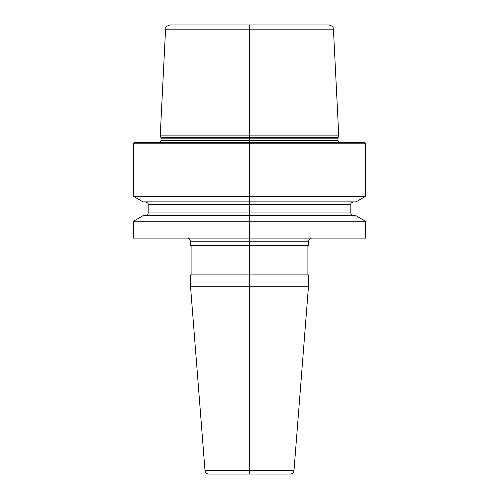 <?xml version="1.0" encoding="UTF-8"?>
<svg xmlns="http://www.w3.org/2000/svg" width="499" height="499" viewBox="0 0 499 499"><rect width="100%" height="100%" fill="white"/><g stroke="black" fill="none" stroke-linecap="round" stroke-linejoin="round"><path stroke-width="0.75" d="M365.549 143.213L365.549 196.344L249.5 196.344L249.5 143.213L133.451 143.213L134.187 142.477L364.813 142.477L365.549 143.213L249.5 143.213L249.5 24.95L329.009 24.95C334.854 26.89 332.54 27.85 333.426 29.148L165.574 29.148L160.266 135.104L338.734 135.104L338.072 137.574L160.928 137.574L161.002 138.148L337.998 138.148L337.998 140.631L161.002 140.631L160.017 142.477M133.451 221.232L143.038 215.699L355.962 215.699L365.549 221.232L133.451 221.232L133.451 238.079L249.5 238.079L249.5 196.344L133.451 196.344L143.038 201.883L355.962 201.883L365.549 196.344M365.549 221.232L365.549 238.079L249.5 238.079L249.5 474.05M165.574 29.148C166.46 27.85 164.146 26.89 169.991 24.95L249.5 24.95M308.444 241.766L190.556 241.766L190.556 245.446L308.444 245.446L308.444 241.766A3.686 3.686 0 0 1 312.131 238.079M190.556 241.766A3.686 3.686 0 0 0 186.869 238.079M308.444 286.8L308.444 274.918L190.556 274.918L190.556 286.8L308.444 286.8L293.98 470.657L205.02 470.657L190.556 286.8M191.105 245.446L191.105 274.918M307.895 245.446L307.895 274.918M293.98 470.657A3.686 3.686 0 0 1 290.306 474.05L208.694 474.05A3.686 3.686 0 0 1 205.02 470.657M275.292 474.05L223.708 474.05L275.292 474.05M145.421 215.699C149.351 214.202 147.66 213.597 148.184 212.936L350.816 212.936C350.978 214.614 351.901 215.537 353.579 215.699M350.816 212.936L350.816 204.646L148.184 204.646C147.798 204.259 149.251 203.311 145.421 201.883M133.451 143.213L133.451 196.344M337.998 140.631L338.983 142.477M161.002 138.148L161.002 140.631M337.998 138.148L338.072 137.574M160.928 137.574L160.266 135.104M333.426 29.148L338.734 135.104M148.184 212.936L148.184 204.646M350.816 204.646C351.315 203.966 349.718 203.305 353.579 201.883"/></g></svg>
